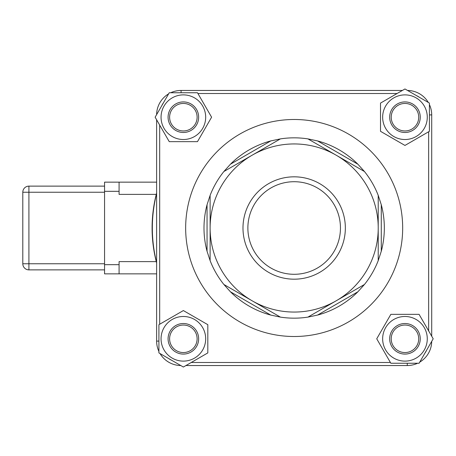 <?xml version="1.0" encoding="UTF-8"?>
<svg xmlns="http://www.w3.org/2000/svg" width="456" height="456" viewBox="0 0 456 456"><rect width="100%" height="100%" fill="white"/><g stroke="black" fill="none" stroke-linecap="round" stroke-linejoin="round"><path stroke-width="0.68" d="M155.257 256.614L155.792 259.105L155.257 256.614M119.079 264.68L119.079 273.851L104.561 273.851L104.561 264.68L119.079 264.68L119.079 261.624L156.265 261.624L156.619 263.009L156.265 261.624A137.547 137.547 0 0 1 156.265 194.376A137.547 137.547 0 0 1 156.619 192.991L156.265 194.376L119.079 194.376L119.079 191.32L104.561 191.32L104.561 182.149L156.619 182.149M119.079 182.149L119.079 191.32M104.561 264.68L104.561 191.32M104.561 186.128L28.91 186.128A6.11 6.11 0 0 0 22.8 192.238L22.8 263.762L22.8 192.238A6.11 6.11 0 0 1 28.91 186.128L104.561 186.128M104.561 192.238L28.91 192.238L28.91 263.762L22.8 263.762A6.11 6.11 0 0 0 28.91 269.872A6.11 6.11 0 0 1 22.8 263.762A6.11 6.11 0 0 0 28.91 269.872L104.561 269.872M156.619 273.851L119.079 273.851M156.619 262.576A141.822 141.822 0 0 1 156.619 193.424M429.415 104.572A24.453 24.453 0 0 1 431.712 114.906A24.453 24.453 0 0 0 429.415 104.572A24.453 24.453 0 0 1 431.712 114.906L431.712 336.22M428.287 102.429A24.453 24.453 0 0 0 407.55 90.459A24.453 24.453 0 0 1 428.287 102.429A24.453 24.453 0 0 0 407.55 90.459M357.88 164.2L364.458 171.524A90.168 90.168 0 0 1 378.218 195.367L381.279 204.721L381.279 251.279L378.218 260.632A90.168 90.168 0 0 1 364.458 284.476L357.88 291.8L317.564 315.079L307.931 317.108A90.168 90.168 0 0 1 280.4 317.108L270.767 315.079L230.451 291.8L223.873 284.476A90.168 90.168 0 0 1 210.113 260.632L207.052 251.279L207.052 204.721L210.113 195.367A90.168 90.168 0 0 1 223.873 171.524L230.451 164.2L270.767 140.921L280.4 138.892A90.168 90.168 0 0 1 307.931 138.892L317.564 140.921L357.88 164.2A90.168 90.168 0 0 0 317.564 140.921M381.279 251.279A90.168 90.168 0 0 0 381.279 204.721M317.564 315.079A90.168 90.168 0 0 0 357.88 291.8M230.451 291.8A90.168 90.168 0 0 0 270.767 315.079M207.052 204.721A90.168 90.168 0 0 0 207.052 251.279M270.767 140.921A90.168 90.168 0 0 0 230.451 164.2M280.4 138.892L223.873 171.524M210.113 195.367L210.113 228A84.052 84.052 0 0 0 336.192 300.795A84.052 84.052 0 0 0 336.192 155.205A84.052 84.052 0 0 0 210.113 228L210.113 260.632M294.166 279.186A51.186 51.186 0 0 1 249.842 202.407A51.186 51.186 0 0 1 338.489 202.407A51.186 51.186 0 0 1 294.166 279.186M294.166 274.295A46.295 46.295 0 0 0 334.254 204.852A46.295 46.295 0 0 0 254.077 204.852A46.295 46.295 0 0 0 294.166 274.295M223.873 284.476L280.4 317.108M307.931 317.108L364.458 284.476M378.218 260.632L378.218 195.367M364.458 171.524L307.931 138.892M183.369 310.565L158.916 324.683L158.916 352.915L183.369 367.034L207.816 352.915L207.816 324.683L183.369 310.565M183.369 361.112A22.315 22.315 0 0 0 202.692 327.642A22.315 22.315 0 0 0 164.04 327.642A22.315 22.315 0 0 0 183.369 361.112M168.082 338.797A15.282 15.282 0 0 1 191.007 325.567A15.282 15.282 0 0 1 191.007 352.032A15.282 15.282 0 0 1 168.082 338.797M169.609 338.797A13.754 13.754 0 0 0 190.243 350.71A13.754 13.754 0 0 0 190.243 326.889A13.754 13.754 0 0 0 169.609 338.797M211.601 117.203L197.482 92.75L169.25 92.75L155.131 117.203L169.25 141.651L197.482 141.651L211.601 117.203M161.053 117.203A22.315 22.315 0 0 0 194.524 136.526A22.315 22.315 0 0 0 194.524 97.875A22.315 22.315 0 0 0 161.053 117.203M183.369 101.916A15.282 15.282 0 0 1 196.599 124.841A15.282 15.282 0 0 1 170.134 124.841A15.282 15.282 0 0 1 183.369 101.916M183.369 103.444A13.754 13.754 0 0 0 171.456 124.078A13.754 13.754 0 0 0 195.276 124.078A13.754 13.754 0 0 0 183.369 103.444M404.962 145.435L429.415 131.317L429.415 103.084L404.962 88.966L380.515 103.084L380.515 131.317L404.962 145.435M404.962 94.888A22.315 22.315 0 0 0 385.639 128.358A22.315 22.315 0 0 0 424.291 128.358A22.315 22.315 0 0 0 404.962 94.888M420.25 117.203A15.282 15.282 0 0 1 397.324 130.433A15.282 15.282 0 0 1 397.324 103.968A15.282 15.282 0 0 1 420.25 117.203M418.722 117.203A13.754 13.754 0 0 0 398.088 105.29A13.754 13.754 0 0 0 398.088 129.111A13.754 13.754 0 0 0 418.722 117.203M376.73 338.797L390.849 363.25L419.081 363.25L433.2 338.797L419.081 314.349L390.849 314.349L376.73 338.797M427.278 338.797A22.315 22.315 0 0 0 393.807 319.474A22.315 22.315 0 0 0 393.807 358.125A22.315 22.315 0 0 0 427.278 338.797M404.962 354.084A15.282 15.282 0 0 1 391.732 331.159A15.282 15.282 0 0 1 418.198 331.159A15.282 15.282 0 0 1 404.962 354.084M404.962 352.556A13.754 13.754 0 0 0 416.875 331.922A13.754 13.754 0 0 0 393.055 331.922A13.754 13.754 0 0 0 404.962 352.556M170.738 92.75A24.453 24.453 0 0 1 181.072 90.453L402.386 90.453M156.625 114.616A24.453 24.453 0 0 1 168.595 93.879M158.916 351.428A24.453 24.453 0 0 1 156.619 341.094L156.619 119.78M180.781 365.541A24.453 24.453 0 0 1 160.045 353.571M417.593 363.25A24.453 24.453 0 0 1 407.259 365.547L185.945 365.547M431.707 341.384A24.453 24.453 0 0 1 419.737 362.121M104.561 263.762L28.91 263.762L28.91 269.872M28.91 186.128L28.91 192.238L22.8 192.238M419.469 97.339A21.398 21.398 0 0 0 416.368 95.549M431.712 114.906L429.415 114.906M191.241 362.486L390.404 362.486M424.827 353.303A21.398 21.398 0 0 0 426.616 350.202M428.651 330.925L428.651 131.761M397.09 93.514L197.927 93.514M163.505 102.697A21.398 21.398 0 0 0 161.715 105.798M159.68 125.075L159.68 324.239M168.862 358.661A21.398 21.398 0 0 0 171.963 360.451M294.166 336.505A108.505 108.505 0 0 1 200.195 173.747A108.505 108.505 0 0 1 388.136 173.747A108.505 108.505 0 0 1 294.166 336.505M181.072 90.453L181.072 92.75M158.916 341.094L156.619 341.094M407.259 363.25L407.259 365.547"/></g></svg>
